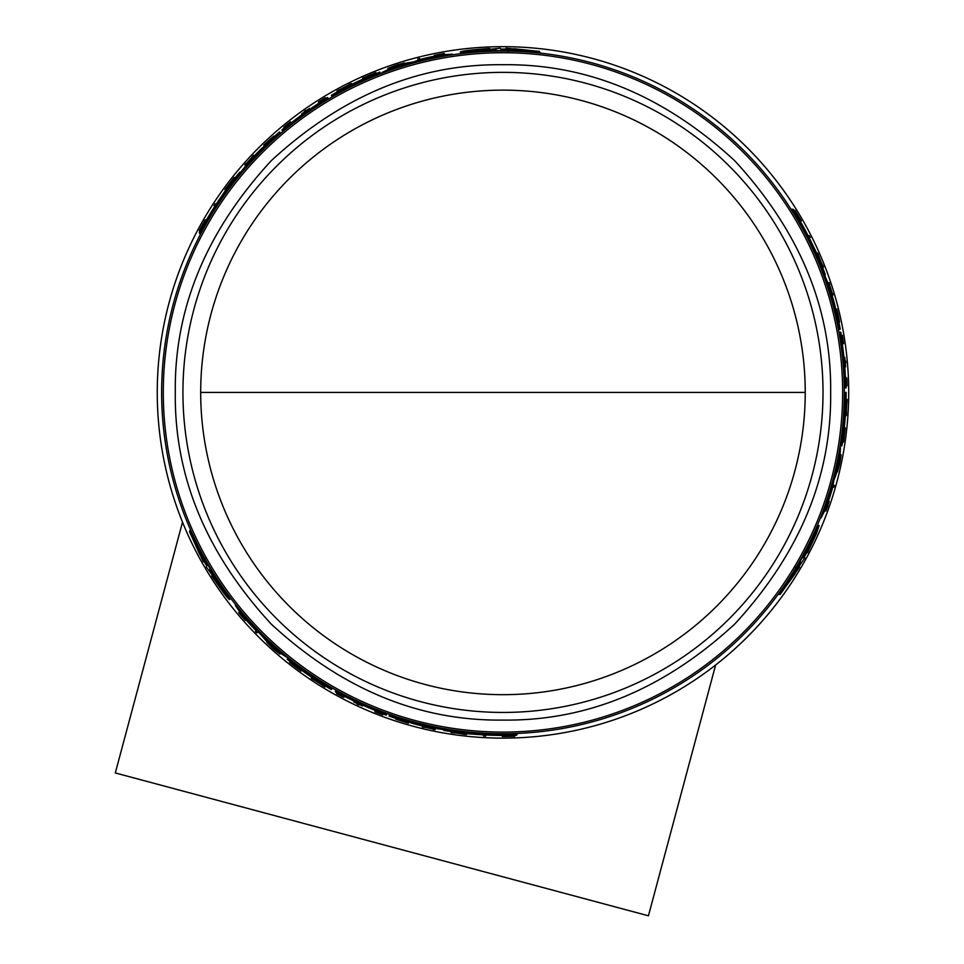 <?xml version="1.0" encoding="UTF-8"?>
<svg xmlns="http://www.w3.org/2000/svg" width="964" height="964" viewBox="0 0 964 964"><rect width="100%" height="100%" fill="white"/><g stroke="black" fill="none" stroke-linecap="round" stroke-linejoin="round"><path stroke-width="1.45" d="M200.693 392.408A302.274 302.274 0 0 0 502.967 694.683A302.274 302.274 0 0 0 805.241 392.408A302.274 302.274 0 0 0 502.967 90.134A302.274 302.274 0 0 0 200.693 392.408L805.241 392.408M502.967 64.721C419.003 63.708 341.762 95.701 271.27 160.699C206.272 231.191 174.279 308.432 175.291 392.408C174.267 476.373 206.26 553.613 271.27 624.118C341.762 689.115 418.991 721.108 502.967 720.084C586.943 721.108 664.184 689.115 734.676 624.118C799.674 553.613 831.667 476.385 830.655 392.408C831.667 308.432 799.674 231.203 734.676 160.699C664.184 95.701 586.943 63.708 502.967 64.721M823.015 392.408A320.036 320.036 0 0 0 502.967 72.36A320.036 320.036 0 0 0 182.931 392.408A320.036 320.036 0 0 0 502.967 712.444A320.036 320.036 0 0 0 823.015 392.408M844.307 392.408A341.34 341.34 0 0 0 502.967 51.068A341.34 341.34 0 0 0 161.639 392.408A341.34 341.34 0 0 0 502.967 733.737A341.34 341.34 0 0 0 844.307 392.408L845.729 392.408A342.75 342.75 0 0 1 843.018 435.439L843.03 435.439M832.004 301.599L829.1 291.646M796.854 218.792L791.733 209.248L793.155 209.248A343.16 343.16 0 0 1 800.301 221.093L801.337 223.166A343.015 343.015 0 0 1 814.122 248.025L815.231 250.098A343.16 343.16 0 0 1 820.352 261.943L819.063 261.943L814.267 252.399M820.436 264.04L819.653 261.943M259.81 152.854L252.652 160.349M205.681 224.696L199.97 233.903L199.259 232.673A343.16 343.16 0 0 1 205.947 220.563L207.224 218.635A343.015 343.015 0 0 1 222.359 195.138L223.6 193.137A343.16 343.16 0 0 1 231.288 182.774L231.938 183.895L226.07 192.812M233.071 181.666L231.637 183.377M434.788 57.948L429.221 59.129M401.566 66.48L396.891 67.974M434.764 56.093L434.318 55.322L444.151 53.406L444.79 54.514L442.982 54.852M506.666 49.357L506.016 48.224L539.274 51.321L540.021 52.598L536.791 52.755M508.076 51.803L507.594 50.971L501.858 50.947M491.218 51.273L490.471 49.971L496.135 49.815L496.822 50.996L491.146 51.152M464.226 53.273L460.864 53.189L460.214 52.068C461.648 50.959 471.444 49.754 489.604 48.477L490.074 49.272L500.268 48.2L500.762 49.044L506.486 49.056L506.016 48.224M848.694 392.408A345.727 345.727 0 0 0 502.967 46.682A345.727 345.727 0 0 0 157.252 392.408A345.727 345.727 0 0 0 502.967 738.135A345.727 345.727 0 0 0 848.694 392.408M245.82 619.623L245.374 620.406L238.807 612.839L239.446 611.73L240.638 613.14M204.031 560.735L203.38 561.867L189.426 531.513L190.173 530.224L191.908 532.947M205.453 558.289L204.971 559.12L207.814 564.097M213.418 573.146L212.67 574.448L209.694 569.628L210.381 568.435L213.345 573.267M228.649 595.523L230.263 598.475L229.601 599.608C227.926 598.921 221.997 591.028 211.803 575.942L212.261 575.147L206.224 566.844L206.718 566.001L203.862 561.036L203.38 561.867M247.423 618.683L251.218 622.913M271.414 643.181L275.041 646.495M455.418 731.519L457.623 731.893M506.377 733.725L517.21 734.062L516.499 735.291A343.16 343.16 0 0 1 502.666 735.556L500.352 735.411A343.015 343.015 0 0 1 472.432 734.062L470.095 733.978A343.16 343.16 0 0 1 457.261 732.507L457.912 731.375L468.576 732.001M417.099 722.759L427.173 725.217M798.216 567.133L799.518 567.133L780.213 594.39L778.731 594.39L780.213 591.522M795.384 567.133L796.348 567.133L799.24 562.169M804.277 552.794L805.784 552.794L803.084 557.782L801.711 557.782L804.422 552.794M816.038 528.417L817.797 525.549L819.099 525.549L816.4 533.682L807.507 552.794L806.579 552.794L803.892 557.782L804.856 557.782L798.566 567.133L799.518 567.133M826.835 507.317L828.341 503.654L827.739 506.353L825.955 510.968L824.678 510.968L825.292 509.233M826.714 500.581L828.474 495.171M835.933 467.552L836.981 462.756M501.931 51.068L501.172 49.742L501.533 50.381L501.172 49.742L506.895 49.767L507.377 50.598L506.895 49.767M444.018 54.659L443.573 53.876L436.21 54.936L442.464 53.972M239.952 612.333L239.494 613.116L244.097 618.948L240.132 614.02M282.271 130.658L281.886 129.959A343.16 343.16 0 0 1 290.14 123.223L292.164 122.139A342.75 342.75 0 0 1 318.542 103.497L318.337 103.16A343.16 343.16 0 0 1 327.519 97.497L328.085 98.485A342.015 342.015 0 0 0 287.405 126.874L282.344 130.779L286.091 127.224L282.018 130.212M280.524 133.502L279.608 131.899A343.16 343.16 0 0 0 271.462 139.117L271.848 139.78L261.377 148.709A343.16 343.16 0 0 0 249.266 161.337L240.265 172.809L239.855 172.11A343.16 343.16 0 0 0 232.673 180.991L233.662 182.69M207.887 563.976L207.127 565.302L207.489 564.663L207.127 565.302L204.272 560.325L204.754 559.494L204.272 560.325M386.636 714.408L380.804 711.866A342.015 342.015 0 0 1 335.87 690.827L336.207 690.236M389.974 714.493L389.058 716.095A343.16 343.16 0 0 0 399.373 719.542L399.759 718.879L412.725 723.482A343.16 343.16 0 0 0 429.715 727.651L444.151 729.712L443.753 730.411A343.16 343.16 0 0 0 455.02 732.194L456.008 730.495M799.096 562.169L800.626 562.169L799.891 562.169L800.626 562.169L797.746 567.133L796.782 567.133L797.746 567.133M835.547 308.902L836.74 308.902L838.029 313.963C840.174 324.422 839.981 324.422 837.451 313.963L836.33 309.095L835.583 309.095M838.029 313.963C840.174 324.422 839.981 324.422 837.451 313.963M836.583 309.938L837.969 313.963C839.692 322.277 839.536 322.277 837.511 313.963L836.33 309.095M837.969 313.963C839.692 322.277 839.536 322.277 837.511 313.963M824.943 510.233L825.847 510.233L828.606 503.329L826.317 509.233M839.62 461.467L839.885 461.467A343.919 343.919 0 0 0 840.644 457.611L839.644 463.31C837.837 470.974 837.692 470.974 839.222 463.31L840.584 456.623L839.921 456.623M839.644 463.31C837.837 470.974 837.692 470.974 839.222 463.31M830.462 295.333L831.703 295.333L832.113 296.623L832.462 297.924L831.209 297.924M502.015 49.429L514.451 49.465L514.041 48.73L530.875 50.526L501.979 49.357M483.229 50.791L467.673 51.213L482.301 49.176L482.699 49.875L494.918 49.513L482.831 50.092L483.229 50.791M210.248 214.201L210.755 213.273A342.75 342.75 0 0 1 218.9 200.62L210.248 214.201M291.875 122.922L289.935 124.344L291.791 122.777A342.485 342.485 0 0 1 316.999 104.799L319.06 103.582L317.084 104.943A342.316 342.316 0 0 0 291.875 122.922L291.791 122.777M206.417 564.723L200.235 553.926L199.813 554.662L192.945 539.189L206.38 564.796M216.996 580.316L225.142 593.571L216.069 581.919L216.466 581.232L210.044 570.821L216.599 581.003L216.996 580.316M495.002 735.014L493.954 735.038A342.75 342.75 0 0 1 478.915 734.315L495.002 735.014M375.141 709.962L377.346 710.938L375.056 710.119A342.485 342.485 0 0 1 346.883 697.261L344.799 696.092L346.968 697.117A342.316 342.316 0 0 0 375.141 709.962L375.056 710.119M490.941 50.779L460.214 52.068M501.654 50.586L496.617 50.646M507.667 51.104L539.274 51.321M420.292 59.575L419.665 58.491A344.148 344.148 0 0 0 417.749 58.973L418.484 60.25M419.967 59.021A343.558 343.558 0 0 0 418.063 59.503M444.151 53.406L442.343 53.755M440.548 54.478L434.318 55.322M435.306 55.984L441.62 54.213M441.608 54.105L435.041 55.526M351.812 84.338L351.306 83.47L344.582 87.989M337.436 91.821L336.942 90.953A344.148 344.148 0 0 1 339.027 89.821L341.557 88.688A343.943 343.943 0 0 1 346.811 85.953L349.185 84.531A344.148 344.148 0 0 1 351.306 83.47M344.377 87.64L336.942 90.953M376.346 73.469L375.839 72.601A344.148 344.148 0 0 0 374.056 73.312L364.38 77.397A344.148 344.148 0 0 0 362.633 78.168L363.139 79.036M364.874 78.265L364.681 77.915A343.558 343.558 0 0 0 362.934 78.686M376.141 73.119L364.681 77.915M388.408 69.312L387.877 68.384L394.433 65.817A344.148 344.148 0 0 1 397.566 64.793L404.531 62.937L389.769 67.914L390.107 68.492M394.457 66.335L394.36 66.154A343.859 343.859 0 0 0 387.877 68.384M389.769 67.914L401.952 63.72L390.601 67.372A343.919 343.919 0 0 1 394.324 66.106L394.36 66.154M439.56 57.009L439.198 56.382A342.015 342.015 0 0 1 452.345 54.153L452.719 54.791M382.467 73.047L382.118 72.457L391.215 67.962A343.16 343.16 0 0 1 406.651 63.046L413.544 61.877L422.039 58.937A343.16 343.16 0 0 1 441.078 54.876L452.345 54.153M392.42 69.468L392.083 68.866A342.015 342.015 0 0 0 382.118 72.457M399.06 66.986L398.445 65.926L392.083 68.866M406.193 65.082L405.844 64.468L398.445 65.926M424.425 60.226L424.064 59.611A342.015 342.015 0 0 0 405.844 64.468M431.86 58.25L431.233 57.153L424.064 59.611M439.198 56.382L431.233 57.153M485.94 735.508L485.603 736.086A344.124 344.124 0 0 1 483.482 735.978L483.808 735.399A343.533 343.533 0 0 0 485.94 735.508L486.218 735.014M337.099 692.803L336.617 693.646A344.124 344.124 0 0 0 343.485 697.334L343.509 697.285A344.064 344.064 0 0 1 338.34 694.526L338.798 693.743M343.967 696.502L343.509 697.285M336.894 693.152A343.558 343.558 0 0 0 338.593 694.092M357.355 703.636A343.606 343.606 0 0 1 353.776 701.925A343.558 343.558 0 0 0 362.5 705.937L362.476 705.973A343.606 343.606 0 0 1 359.102 704.443L358.837 704.889A344.124 344.124 0 0 1 357.102 704.082L357.355 703.636M362.898 705.238L362.5 705.937M354.198 701.19L353.8 701.888M409.013 722.181L408.411 723.217C392.565 718.264 392.577 718.108 408.447 722.759L408.82 722.108M408.411 723.217C392.565 718.264 392.577 718.108 408.447 722.759L407.435 722.518C394.818 718.819 394.806 718.939 407.398 722.88L408.411 723.217M407.591 722.554L407.398 722.88C394.806 718.939 394.818 718.819 407.435 722.518M502.895 735.556L502.34 736.532A344.124 344.124 0 0 0 503.991 736.52L512.487 736.4A344.124 344.124 0 0 0 514.68 736.327L515.246 735.339M514.27 735.375L506.835 736.207L514.68 736.327M512.125 735.436L511.896 735.845A343.558 343.558 120 0 0 514.029 735.785M506.329 735.544L505.967 736.171L511.896 735.845M504.558 735.556L504.196 736.183A343.774 343.774 0 0 0 505.967 736.171M502.666 735.966A343.558 343.558 0 0 0 504.317 735.966M382.889 714.601L382.768 714.794A344.076 344.076 0 0 1 376.538 712.408L376.659 712.203A343.847 343.847 0 0 0 382.889 714.601L382.925 714.541A343.774 343.774 0 0 1 376.695 712.143L376.695 712.143M376.779 711.998A343.606 343.606 0 0 0 383.009 714.384L382.925 714.541M375.562 710.613L375.165 711.312A343.558 343.558 0 0 0 383.033 714.348M382.768 714.794L382.744 714.842A344.124 344.124 0 0 1 374.876 711.794L375.165 711.312M424.389 727.109A343.811 343.811 0 0 0 433.198 729.061L433.33 728.832A343.558 343.558 0 0 0 435.306 729.23L435.005 729.748A344.124 344.124 0 0 1 433.041 729.35L433.185 729.097A343.847 343.847 0 0 1 424.365 727.145L424.22 727.398A344.124 344.124 0 0 1 422.28 726.928L422.581 726.422A343.558 343.558 0 0 0 424.522 726.892L424.389 727.109M435.716 728.519L435.306 729.23M433.68 728.242L433.198 729.061M370.2 76.385L370.212 76.409A342.75 342.75 0 0 0 331.592 95.569L331.399 95.231A343.16 343.16 0 0 1 379.864 72.095L380.443 73.083A342.015 342.015 0 0 0 331.965 96.207L331.592 95.569M331.809 95.954A342.316 342.316 0 0 1 370.429 76.783L370.345 76.638A342.485 342.485 0 0 0 331.724 95.81M380.792 73.686L380.443 73.083M370.152 76.289A342.883 342.883 0 0 0 331.532 95.46M214.345 206.103L214.02 205.525A344.124 344.124 0 0 1 215.177 203.741L215.514 204.32A343.533 343.533 0 0 0 214.345 206.103L214.635 206.597M325.76 98.557L325.278 97.713A344.124 344.124 0 0 0 318.638 101.823L318.662 101.871A344.064 344.064 0 0 1 323.639 98.774L324.097 99.557M319.12 102.654L318.662 101.871M325.555 98.208A343.558 343.558 0 0 0 323.892 99.208M309.938 109.173L309.54 108.474A343.558 343.558 0 0 0 301.684 113.993L302.094 114.692M301.684 113.993L301.66 113.945A343.606 343.606 0 0 1 304.672 111.788L304.419 111.342A344.124 344.124 0 0 1 305.986 110.245L306.251 110.691A343.606 343.606 0 0 1 309.516 108.438L309.54 108.474M264.365 146.142L263.762 145.106L264.558 144.407C274.27 135.466 274.366 135.538 264.859 144.612C274.366 135.538 274.27 135.466 264.558 144.407L264.751 144.733M264.522 146.022L264.859 144.612M263.762 145.106C275.969 133.863 276.102 133.96 264.136 145.371C276.102 133.96 275.969 133.863 263.762 145.106M200.066 230.288L203.308 223.841L199.271 230.577A344.124 344.124 0 0 1 200.307 228.649L204.44 221.238A344.124 344.124 0 0 1 205.272 219.792L205.597 220.358A343.558 343.558 0 0 0 204.766 221.792L204.645 221.575A343.774 343.774 0 0 0 203.766 223.118L201.078 228.408A343.558 343.558 -120 0 0 200.066 230.288L200.307 230.697M204.127 223.744L203.766 223.118M199.849 231.565L199.271 230.577M283.85 127.067A344.124 344.124 0 0 1 290.417 121.777L290.706 122.271A343.558 343.558 0 0 0 284.127 127.561L283.85 127.067M283.982 127.308A343.847 343.847 0 0 1 289.176 123.115L289.055 122.91A344.076 344.076 0 0 0 283.874 127.115M284.103 127.525A343.606 343.606 0 0 1 289.296 123.32L289.212 123.175A343.774 343.774 0 0 0 284.019 127.369M291.104 122.958L290.706 122.271M246.784 164.483L246.145 163.374A344.124 344.124 0 0 0 244.808 164.88L245.519 166.109M252.737 157.59L252.399 156.999A343.811 343.811 0 0 0 246.302 163.651L246.435 163.88A343.558 343.558 0 0 0 245.097 165.386M254.11 156.132L253.906 155.77A343.558 343.558 0 0 0 252.532 157.228M246.29 163.627A343.847 343.847 0 0 1 252.375 156.963L252.231 156.71A344.124 344.124 0 0 1 253.604 155.264L253.906 155.77M225.456 190.571L224.925 189.655A344.124 344.124 0 0 1 226.154 187.98L232.999 179.015A344.124 344.124 0 0 1 234.276 177.412L234.794 178.304M226.673 188.896L226.468 188.546A343.533 343.533 0 0 0 225.251 190.209M226.251 188.149L234.601 177.954M280.44 653.17L279.909 654.098L274.415 649.7A344.148 344.148 0 0 1 271.956 647.495L266.871 642.386L278.548 652.688L278.885 652.11M274.836 649.423L274.74 649.591A343.859 343.859 0 0 0 279.909 654.098M278.548 652.688L268.836 644.229L277.668 652.242A343.919 343.919 0 0 1 274.704 649.652L274.74 649.591M240.675 614.707L245.458 619.213M238.807 612.839L240 614.237M241.53 615.43L245.374 620.406M245.193 619.671L240.771 614.634M210.309 216.743L209.923 216.069L199.259 232.673M221.009 200.03L220.623 199.379A342.015 342.015 0 0 0 209.923 216.069M231.288 182.774L220.623 199.379M282.801 131.574L282.344 130.779M246.941 166.664L246.579 166.037A342.015 342.015 0 0 0 233.288 182.051M255.159 157.337L254.532 156.252L246.579 166.037M254.532 156.252L256.4 154.3L257.027 155.385M265.763 146.962L265.413 146.359L256.4 154.3M280.175 132.899A342.015 342.015 0 0 0 265.413 146.359M213.128 573.64L229.601 599.608M207.609 564.458L210.176 568.784M205.043 558.987L189.426 531.513M235.71 604.741L235.349 605.368L241.603 614.767A343.16 343.16 0 0 0 254.641 629.227L259.774 633.444L265.895 640.506A343.16 343.16 0 0 0 277.873 651.423L286.308 657.05L286.657 656.448M278.572 649.616L278.222 650.218A342.015 342.015 0 0 0 286.308 657.05M273.101 645.097L272.487 646.169L278.222 650.218M267.884 639.879L267.534 640.494L272.487 646.169M254.568 626.516L254.219 627.13A342.015 342.015 0 0 0 267.534 640.494M249.134 621.069L248.507 622.154L254.219 627.13M244.217 615.02L243.856 615.647L248.507 622.154M235.349 605.368A342.015 342.015 0 0 0 243.856 615.647M295.828 665.148L295.828 665.148A342.485 342.485 0 0 0 331.724 689.007L331.399 689.585A343.16 343.16 0 0 1 287.127 659.171L287.694 658.183A342.015 342.015 0 0 0 331.965 688.597L331.809 688.862A342.316 342.316 0 0 1 295.912 665.003M288.043 657.581L287.694 658.183M331.592 689.236A342.75 342.75 0 0 1 295.683 665.377L295.623 665.497A342.883 342.883 0 0 0 331.532 689.356M256.075 630.432L255.448 631.516A344.148 344.148 0 0 0 256.822 632.926L257.557 631.649M255.761 630.974A343.558 343.558 0 0 0 257.123 632.396M301.503 670.197L301.298 670.546A343.558 343.558 0 0 1 299.756 669.426L299.961 669.064M290.08 661.533L299.756 669.426M301.298 670.546L300.997 671.052A344.148 344.148 0 0 1 299.467 669.932L291.092 663.594A344.148 344.148 0 0 1 289.574 662.401L289.875 661.894M311.758 677.355L311.264 678.21A344.148 344.148 0 0 0 313.24 679.536L315.65 680.873A343.943 343.943 0 0 0 320.651 684.054L322.892 685.681A344.148 344.148 0 0 0 324.916 686.922L325.422 686.055M318.542 681.789L324.916 686.922M311.264 678.21L318.337 682.138M453.393 732.507L453.152 732.905A344.124 344.124 0 0 1 451.128 732.604L464.672 733.797A343.533 343.533 0 0 0 466.733 734.014L466.407 734.58A344.124 344.124 0 0 1 464.347 734.351L453.393 732.507M464.877 733.435L464.443 734.182M497.171 733.688L496.785 734.363L516.499 735.291M477.361 732.785L476.975 733.435A342.015 342.015 0 0 0 496.785 734.363M457.261 732.507L476.975 733.435M335.87 690.827L335.291 691.803A343.16 343.16 0 0 0 344.787 696.924L344.992 696.586A342.75 342.75 0 0 0 374.321 710.106L376.261 711.312A343.16 343.16 0 0 0 386.227 715.095L386.359 714.854M387.167 713.505L386.709 714.3M435.487 727.001L435.126 727.627A342.015 342.015 0 0 0 455.635 731.134M423.304 724.554L422.678 725.639L435.126 727.627M422.678 725.639L420.051 725L420.678 723.916M409.013 720.554L408.664 721.168L420.051 725M389.637 715.095A342.015 342.015 0 0 0 408.664 721.168M804.844 552.794L819.099 525.549M799.65 562.169L802.12 557.782M796.204 567.133L780.213 594.39M808.627 235.602L809.29 235.602A344.124 344.124 0 0 1 810.254 237.506L809.591 237.506A343.533 343.533 0 0 0 808.627 235.602L808.061 235.602M832.547 487.218L833.8 487.218A344.148 344.148 0 0 0 834.342 485.326L832.872 485.326M833.185 487.218A343.558 343.558 0 0 0 833.727 485.326M846.067 385.865L847.031 385.865A344.124 344.124 0 0 0 846.79 378.057L846.741 378.057A344.064 344.064 0 0 1 846.934 383.913L846.018 383.913M845.826 378.057L846.741 378.057M846.464 385.865A343.558 343.558 0 0 0 846.428 383.913M845.308 362.898A343.606 343.606 0 0 1 845.621 366.85A343.558 343.558 0 0 0 844.729 357.295L844.777 357.295A343.606 343.606 0 0 1 845.139 360.982L845.657 360.982A344.124 344.124 0 0 1 845.826 362.898L845.308 362.898M843.922 357.295L844.729 357.295M844.777 366.85L845.585 366.85M836.957 309.938L836.74 308.902M800.192 220.889L801.301 220.889A344.124 344.124 0 0 0 800.481 219.455L796.119 212.176A344.124 344.124 0 0 0 794.963 210.309L793.83 210.309M794.348 211.14L798.782 217.165L794.963 210.309M795.469 212.96L795.939 212.96A343.558 343.558 0 0 0 794.818 211.14M798.457 217.924L799.18 217.924L795.939 212.96M799.361 219.455L800.072 219.455A343.774 343.774 0 0 0 799.18 217.924M800.662 220.889A343.558 343.558 0 0 0 799.831 219.455M825.955 510.968L826.57 509.233M828.148 503.654L829.221 501.497L828.329 501.497M828.148 502.015L826.534 508.365M826.642 508.414L828.679 502.015M842.042 335.303L842.319 335.303A344.076 344.076 0 0 1 843.319 341.895L843.09 341.895A343.847 343.847 0 0 0 842.042 335.303L841.97 335.303A343.774 343.774 0 0 1 843.018 341.895L843.018 341.895M842.849 341.895A343.606 343.606 0 0 0 841.801 335.303L841.97 335.303M842.259 343.642L843.054 343.642A343.558 343.558 0 0 0 841.753 335.303M842.319 335.303A344.124 344.124 0 0 1 843.621 343.642L843.054 343.642M832.125 293.104A343.811 343.811 0 0 0 829.414 284.5L829.148 284.5A343.558 343.558 0 0 0 828.51 282.585L829.1 282.585A344.124 344.124 0 0 1 829.739 284.5L829.45 284.5A343.847 343.847 0 0 1 832.161 293.104L832.45 293.104A344.124 344.124 0 0 1 833.029 295.02L832.438 295.02A343.558 343.558 0 0 0 831.872 293.104L832.125 293.104M827.678 282.585L828.51 282.585M828.462 284.5L829.414 284.5M845.344 415.532L846.344 415.532L845.802 407.435M846.055 399.349L847.055 399.349A344.148 344.148 0 0 1 846.995 401.711L846.705 404.482A343.943 343.943 0 0 1 846.452 410.399L846.5 413.158A344.148 344.148 0 0 1 846.344 415.532M846.199 407.435L847.055 399.349M842.488 442.211L843.5 442.211A344.148 344.148 0 0 0 843.777 440.307L845.079 429.884A344.148 344.148 0 0 0 845.271 427.992L844.271 427.992M844.078 429.884L844.476 429.884A343.558 343.558 0 0 0 844.681 427.992M842.898 442.211L844.476 429.884M822.292 265.293L822.762 265.293A344.124 344.124 0 0 1 823.509 267.209L817.773 254.882A343.533 343.533 0 0 0 816.942 252.99L817.58 252.99A344.124 344.124 0 0 1 818.412 254.882L822.292 265.293M817.364 254.882L818.231 254.882M840.066 454.743L841.126 454.743L840.078 461.708A344.148 344.148 0 0 1 839.391 464.925L837.511 471.89L840.584 456.623M839.825 461.467A343.859 343.859 0 0 0 841.126 454.743M801.433 226.781L802.217 226.781L793.155 209.248M810.555 244.398L811.314 244.398A342.015 342.015 0 0 0 802.217 226.781M820.352 261.943L811.314 244.398M845.295 392.408A342.316 342.316 0 0 1 842.572 435.439L842.741 435.439A342.485 342.485 0 0 0 845.452 392.408M840.078 445.946L840.777 445.946A342.015 342.015 0 0 0 844.994 392.408M845.729 392.408L846.127 392.408A343.16 343.16 0 0 1 841.921 445.946L840.777 445.946M843.151 435.439A342.883 342.883 0 0 0 845.862 392.408M844.958 387.914L846.103 387.914A343.16 343.16 0 0 0 845.789 377.141L845.392 377.141A342.75 342.75 0 0 0 842.428 344.967L842.5 342.69A343.16 343.16 0 0 0 840.801 332.17L839.861 332.146L840.716 338.484A342.015 342.015 0 0 1 844.958 387.914L844.283 387.914M840.536 332.17L841.066 337.183L840.512 332.158M838.945 332.146L839.861 332.146M825.136 505.196L825.859 505.196A342.015 342.015 0 0 1 821.22 517.692L820.485 517.692M839.801 447.718L840.488 447.718L839.825 457.84A343.16 343.16 0 0 1 836.366 473.673L833.932 480.217L832.233 489.061A343.16 343.16 0 0 1 826.22 507.57L821.22 517.692M837.921 458.141L838.62 458.141A342.015 342.015 0 0 0 840.488 447.718M836.74 465.13L837.969 465.13L838.62 458.141M834.836 472.252L835.535 472.252L837.969 465.13M829.92 490.471L830.631 490.471A342.015 342.015 0 0 0 835.535 472.252M827.907 497.906L829.173 497.906L830.631 490.471M825.859 505.196L829.173 497.906M838.403 329.218L840.259 329.218A343.16 343.16 0 0 0 838.09 318.554L837.318 318.554L834.812 305.022A343.16 343.16 0 0 0 829.932 288.224L824.497 274.692L825.305 274.692A343.16 343.16 0 0 0 821.208 264.04L819.243 264.04M826.485 283.549L827.208 283.549A342.015 342.015 0 0 0 819.99 264.04M831.703 295.333L827.208 283.549M834.137 309.697L834.836 309.697L832.462 297.924M839.102 329.218A342.015 342.015 0 0 0 834.836 309.697M344.293 87.495L341.991 88.495A343.919 343.919 0 0 1 346.413 86.194L344.293 87.495M218.961 200.717L219.491 199.849M318.253 682.283L320.265 683.777A343.919 343.919 0 0 1 316.072 681.102L318.253 682.283M478.975 734.207L477.951 734.194M800.554 563.072L794.228 573.821L795.071 573.821L785.106 587.51L800.554 563.072M808.688 546.118L816.11 532.429L810.555 546.118L809.748 546.118L803.952 556.879L809.495 546.118L808.688 546.118L810.555 546.118M846.38 407.435L846.657 404.952A343.919 343.919 0 0 1 846.44 409.929L846.38 407.435M806.735 234.698L804.217 228.902A342.75 342.75 0 0 1 811.098 242.289L806.735 234.698M803.663 228.01L804.084 228.902M810.977 242.289L811.483 243.181M841.897 344.329L841.632 341.931L842.066 344.329A342.485 342.485 0 0 1 845.03 375.153L845.054 377.551L844.862 375.153A342.316 342.316 0 0 0 841.897 344.329L842.066 344.329M523.982 50.634L514.74 49.959L515.162 50.694M482.301 49.176L483.374 51.032L482.964 50.345L474.601 51.164M196.487 545.094L200.524 553.432M216.069 581.919L217.141 580.063L216.743 580.762L221.636 587.594M788.444 581.485L793.649 573.821L792.806 573.821M808.41 546.118L809.206 546.118L812.676 538.454M182.509 522.139L115.306 772.947L648.435 915.8L715.637 664.991M163.29 392.408A339.677 339.677 0 0 0 502.967 732.086A339.677 339.677 0 0 0 842.644 392.408A339.677 339.677 0 0 0 502.967 52.731A339.677 339.677 0 0 0 163.29 392.408M287.742 127.477L287.405 126.874M381.154 711.263L380.804 711.866M840.018 338.484L840.716 338.484M838.849 322.097L839.548 322.097M404.892 63.564L404.531 62.937M395.927 718.433L395.577 719.036M274.137 136.683L273.8 136.081M267.221 641.759L266.871 642.386M836.8 471.89L837.511 471.89"/></g></svg>
